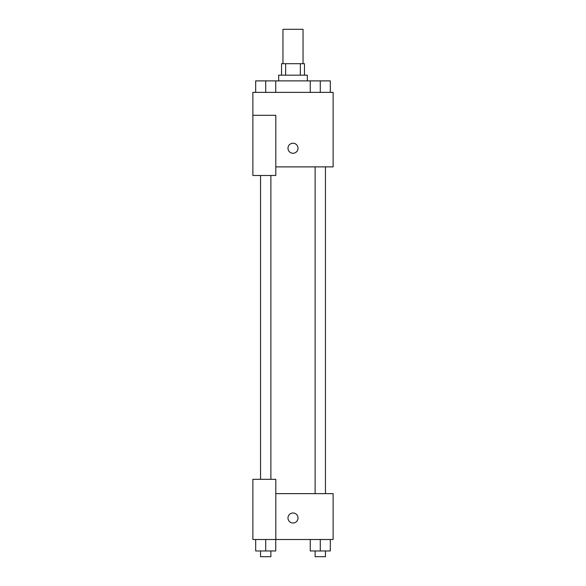 <?xml version="1.0" encoding="UTF-8"?>
<svg xmlns="http://www.w3.org/2000/svg" width="586" height="586" viewBox="0 0 586 586"><rect width="100%" height="100%" fill="white"/><g stroke="black" fill="none" stroke-linecap="round" stroke-linejoin="round"><path stroke-width="0.88" d="M303.035 63.698L303.035 29.3L282.965 29.3L282.965 63.698M285.646 75.162L285.646 63.698L281.536 63.698L281.536 75.162M285.646 63.698L304.464 63.698L304.464 75.162M300.354 75.162L300.354 63.698M278.665 80.89L278.665 75.162L307.335 75.162L307.335 80.89M310.258 92.361L310.258 80.89L255.679 80.89L255.679 92.361M252.874 115.288L252.874 175.485L275.801 175.485L275.801 115.288L252.874 115.288L252.874 92.361L333.126 92.361L333.126 166.885L275.801 166.885M287.982 148.251A5.018 5.018 0 0 1 295.505 143.907A5.018 5.018 0 0 1 295.505 152.594A5.018 5.018 0 0 1 287.982 148.251M275.801 493.639L333.126 493.639L333.126 539.501L252.874 539.501L252.874 479.311L275.801 479.311L275.801 539.501M287.982 518.002A5.018 5.018 0 0 1 295.505 513.658A5.018 5.018 0 0 1 295.505 522.346A5.018 5.018 0 0 1 287.982 518.002M310.258 539.501L310.258 550.965L330.321 550.965L330.321 539.501L330.321 550.965M320.286 550.965L320.286 539.501M325.45 550.965L325.45 556.7L315.129 556.7L315.129 550.965M255.679 539.501L255.679 550.965L275.742 550.965L275.742 539.501L275.742 550.965M265.714 550.965L265.714 539.501M270.871 550.965L270.871 556.7L260.55 556.7L260.55 550.965M310.258 80.89L330.321 80.89L330.321 92.361L330.321 80.89M320.286 92.361L320.286 80.89M325.45 80.89L315.129 80.89M265.714 92.361L265.714 80.89M275.742 92.361L275.742 80.89L275.742 92.361M270.871 80.89L260.55 80.89M315.129 166.885L315.129 493.639M325.45 166.885L325.45 493.639M270.871 479.311L270.871 175.485M260.55 479.311L260.55 175.485"/></g></svg>
